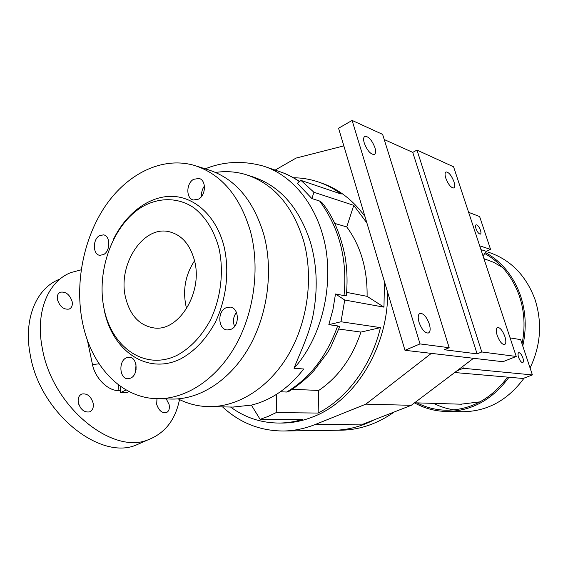 <?xml version="1.0" encoding="UTF-8"?>
<svg xmlns="http://www.w3.org/2000/svg" width="568" height="568" viewBox="0 0 568 568"><rect width="100%" height="100%" fill="white"/><g stroke="black" fill="none" stroke-linecap="round" stroke-linejoin="round"><path stroke-width="0.85" d="M419.035 322.297C417.679 317.292 418.034 314.296 420.1 313.309C423.593 313.358 426.667 316.93 429.309 324.009C430.693 329.014 430.345 332.031 428.265 333.054C424.779 333.025 421.704 329.44 419.035 322.297M497.163 335.333C495.843 330.853 495.963 328.205 497.54 327.388C500.145 327.509 502.602 330.59 504.916 336.625C506.258 341.112 506.138 343.775 504.554 344.62C501.963 344.513 499.499 341.418 497.163 335.333M445.795 178.182C444.716 174.617 444.822 172.53 446.1 171.927C448.862 172.218 451.482 175.476 453.946 181.689C455.032 185.26 454.94 187.362 453.647 187.987C450.9 187.71 448.28 184.444 445.795 178.182M364.273 143.086C363.2 139.245 363.47 136.973 365.075 136.263C368.781 136.561 372.068 140.367 374.93 147.673C376.023 151.528 375.76 153.814 374.135 154.546C370.45 154.276 367.162 150.456 364.273 143.086M72.129 301.537C69.736 294.551 65.817 291.434 60.371 292.2C57.822 293.415 56.85 295.907 57.453 299.67C59.867 306.699 63.779 309.83 69.204 309.063C71.788 307.828 72.768 305.314 72.129 301.537M78.725 404.203L80.734 408.072M93.124 403.053C90.923 396.237 87.174 393.219 81.884 394.007C78.845 395.406 77.667 398.324 78.348 402.769C80.564 409.62 84.305 412.652 89.574 411.871C92.648 410.444 93.834 407.505 93.124 403.053M156.981 398.686L156.676 404.281C158.72 410.444 161.916 413.241 166.268 412.673C168.916 411.431 169.853 408.711 169.094 404.522L166.289 398.928M130.668 378.125C138.663 374.816 137.456 357.123 129.284 357.208L126.238 357.861C118.265 361.298 119.571 378.955 127.828 378.75L130.668 378.125M231.211 329.227C239.987 325.556 239.043 307.643 230.09 307.089L225.851 307.856C217.075 311.669 218.183 329.582 227.257 329.965L231.211 329.227M198.566 199.127C206.106 195.236 206.397 179.949 198.977 178.437L193.596 179.318C186.055 183.336 185.899 198.608 193.418 200L198.566 199.127M103.617 254.542C110.597 250.978 110.469 235.656 103.483 234.861L99.485 235.67C92.52 239.348 92.74 254.627 99.798 255.33L103.617 254.542M281.288 423.046L282.452 423.046C292.847 422.933 303.191 420.803 313.486 416.656C355.007 400.767 388.214 347.091 387.646 292.321M232.88 407.071L251.368 405.112L260.116 419.347L268.224 416.387L276.211 412.588L318.123 413.064C347.027 398.345 371.358 365.799 380.446 327.615L360.95 332.074C352.274 357.804 338.194 377.266 318.719 390.457L318.123 413.064M260.116 419.347L302.538 419.425C294.778 421.768 287.025 422.975 279.286 423.053L282.452 423.046M230.565 407.029C245.064 417.679 261.301 423.018 279.286 423.053M170.627 399.034L171.813 399.07C199.808 399.552 229.834 380.461 248.77 347.73C267.627 314.977 273.549 270.865 263.95 235.024C253.406 199.872 234.683 178.075 207.767 169.619L196.649 166.133M82.587 322.901C91.128 365.685 121.012 398.324 157.45 398.693C185.629 399.183 215.911 379.743 235.06 346.409C254.13 313.053 260.165 268.131 250.538 231.68C239.952 195.939 221.115 173.815 194.022 165.316C162.192 156.292 127.459 173.623 105.392 205.964C83.368 238.468 74.571 283.865 82.587 322.901M178.132 398.871C187.88 403.898 198.275 406.496 209.315 406.652C238.326 406.936 269.225 387.553 288.579 354.51C307.856 321.438 313.699 276.985 303.603 240.796C292.626 205.517 273.322 183.436 245.688 174.539C235.777 171.621 225.744 170.925 215.57 172.438M194.426 260.307C189.975 244.297 181.533 234.761 169.087 231.709C142.873 225.176 117.292 265.313 125.62 297.76C130.136 315.574 139.6 325.634 154.006 327.949C178.877 331.932 203.316 292.151 194.426 260.307M186.652 308.573L186.013 306.173C182.612 289.779 185.459 274.656 194.547 260.811M104.207 309.418C112.137 347.872 145.188 370.84 176.946 355.383C190.486 348.063 201.683 336.206 210.536 319.805C221.129 297.533 224.161 270.396 218.701 247.094C213.653 229.799 205.311 216.642 193.681 207.618C177.954 197.21 158.997 197.224 142.241 206.787C112.755 224.481 95.843 271.156 104.207 309.418M102.957 302.361L104.434 311.037C112.684 351.045 147.112 375.1 180.312 359.082C194.469 351.478 206.177 339.124 215.449 322.02C226.533 298.782 229.692 270.439 223.962 246.121C216.309 216.28 195.037 196.826 172.019 196.351C148.944 195.91 126.011 213.461 113.302 239.597M251.368 405.112C260.08 403.039 268.543 399.389 276.758 394.164C286.719 387.781 295.694 379.389 303.674 368.987L294.039 368.277C299.769 353.069 311.207 331.03 314.147 308.85C317.782 285.825 316.582 263.729 310.54 242.564C299.151 207.469 279.648 185.473 252.014 176.577L248.443 175.427M179.495 399.552C175.455 419.745 165.082 433.128 148.376 439.689C112.748 455.323 52.362 407.093 42.366 348.56C34.982 312.102 48.138 281.117 71.035 272.534L81.167 269.821M142.398 442.309L136.242 445C100.309 460.755 39.98 413.192 30.296 355.078C23.103 318.889 36.494 287.969 59.541 279.25M333.153 430.303L334.275 430.288C347.886 429.997 361.248 426.49 374.34 419.752C361.248 426.49 347.886 429.997 334.275 430.288L283.815 430.998C294.444 430.778 305.023 428.57 315.559 424.374L363.137 424.133L411.267 405.318L473.527 358.294L502.914 361.724L516.234 356.463L453.576 166.8L416.99 150.087L412.744 152.373L384.231 139.543M222.535 406.887C239.944 422.997 260.371 431.034 283.815 430.998M352.103 120.43L420.036 343.91L449.174 347.715L382.619 134.375L352.103 120.43L338.563 128.24L404.984 350.3L473.527 358.294M416.99 150.087L481.785 351.968L516.234 356.463M364.954 216.465C352.636 199.624 337.711 188.342 320.196 182.619M431.353 353.374L365.863 404.146L315.559 424.374M275.139 170.095L296.084 158.074L343.839 145.891M481.785 351.968L477.106 353.864L412.744 152.373M477.106 353.864L444.297 349.739L449.174 347.715M420.036 343.91L404.984 350.3M365.863 404.146L411.267 405.318M234.57 326.472C232.631 321.438 233.256 316.738 236.437 312.372M201.654 196.322C201.271 192.516 202.201 189.087 204.437 186.034M135.496 372.04L136.029 364.77M294.039 368.277C320.721 338.755 332.791 290.418 325.854 248.585C318.549 207.057 293.379 175.668 263.715 166.19L263.708 166.19C243.289 160.453 223.799 161.333 205.254 168.831M299.428 181.646C292.861 177.06 285.853 173.581 278.419 171.209L266.648 167.191M300.976 180.397L297.376 183.301L311.903 198.573L313.912 192.261L300.976 180.397L341.176 194.043C333.622 188.455 325.606 184.295 317.129 181.561C309.39 179.083 301.516 177.819 293.514 177.763M335.489 293.983L332.947 309.567L328.844 324.662L340.999 321.765L344.733 300.018L335.489 293.983L344.023 295.587C347.552 259.541 339.423 228.024 319.628 201.029L311.903 198.573M280.301 391.785L286.641 392.034C309.702 378.345 326.714 356.306 337.669 325.911L328.844 324.662M289.453 391.075L286.641 392.034M337.669 325.911L339.636 326.749L339.479 327.204M292.25 389.293L318.719 390.457M338.84 329.049L360.95 332.074M346.345 294.934L346.303 295.417L344.023 295.587M319.628 201.029L321.85 202.492C332.379 215.144 340.054 232.738 344.868 255.259C347.169 268.565 347.644 281.948 346.303 295.417M346.579 292.371L367.091 296.34C367.503 269.147 360.73 246.008 346.764 226.93L334.701 223.401M136.128 369.292L135.276 370.144M129.128 391.565L126.65 392.751L120.643 392.559L120.238 390.649L118.08 390.578C107.764 390.55 95.168 378.238 92.47 364.528L99.116 363.847M126.117 389.932L120.643 392.559M120.203 386.126L120.238 390.649M118.08 390.578L118.364 384.77M313.912 192.261L353.757 205.353L346.764 226.93M344.733 300.018L383.968 307.146L384.458 281.685M366.9 222.968L353.757 205.353M340.999 321.765L380.446 327.615M367.091 296.34L383.968 307.146M276.211 412.588L276.758 394.164M518.598 357.35C519.926 360.801 521.296 362.547 522.723 362.604C523.618 362.1 523.668 360.538 522.872 357.904C521.552 354.467 520.181 352.728 518.754 352.671C517.86 353.161 517.81 354.716 518.598 357.35M480.471 230.246C481.146 232.433 481.103 233.718 480.343 234.115C478.845 233.995 477.39 232.17 475.998 228.634C475.331 226.447 475.373 225.162 476.133 224.779C477.638 224.9 479.087 226.724 480.471 230.246M417.033 402.868C426.241 407.597 436.082 410.053 446.547 410.231C470.886 409.982 491.242 398.949 507.615 377.131M522.035 343.825C525.372 327.452 524.512 311.591 519.443 296.233C512.577 276.907 501.011 262.672 484.76 253.541M433.661 403.372C440.122 406.66 446.952 408.832 454.159 409.883M530.072 367.957C540.779 345.529 542.419 322.695 534.999 299.457C525.883 275.104 510.17 259.292 487.855 252.014M522.759 346.004C526.642 328.758 525.904 312.01 520.551 295.765C513.6 276.211 501.906 261.798 485.484 252.533M502.524 267.457L493.819 262.388L483.922 258.653M483.027 255.955L486.329 251.361L490.567 249.409L479.676 245.809M490.567 249.409L479.633 216.571L468.614 212.326M460.825 404.196L480.052 401.853M461.869 411.708L462.828 411.729C487.443 411.402 507.87 400.191 524.087 378.096M414.534 402.854C424.488 408.406 435.216 411.275 446.732 411.459C471.639 411.14 492.392 399.737 508.992 377.251M340.722 430.203L341.829 430.182C360.147 429.763 377.635 423.685 394.306 411.949M486.329 251.361L480.933 249.608M462.735 366.452L463.31 368.284L456.92 370.84M510.092 337.882L520.636 339.636L532.401 374.93L463.31 368.284M532.401 374.93L523.092 378.48L454.691 372.523M92.47 364.528L87.33 339.92M419.66 313.508L420.1 313.309M445.745 172.104L446.1 171.927M364.471 136.604L365.075 136.263M60.371 292.2L59.257 292.839M81.884 394.007L80.933 394.476M171.813 399.07L157.45 398.693M169.995 231.907L169.087 231.709M234.044 407.093L209.315 406.652M148.376 439.689L136.242 445M288.579 391.615C297.653 385.963 306.116 378.984 313.962 370.663L327.686 352.451L330.803 347.062L339.636 326.749M299.606 181.504C293.336 177.372 287.294 174.291 281.472 172.253M461.756 404.224L414.612 402.797M462.828 411.729L446.732 411.459M341.829 430.182L334.275 430.288"/></g></svg>
